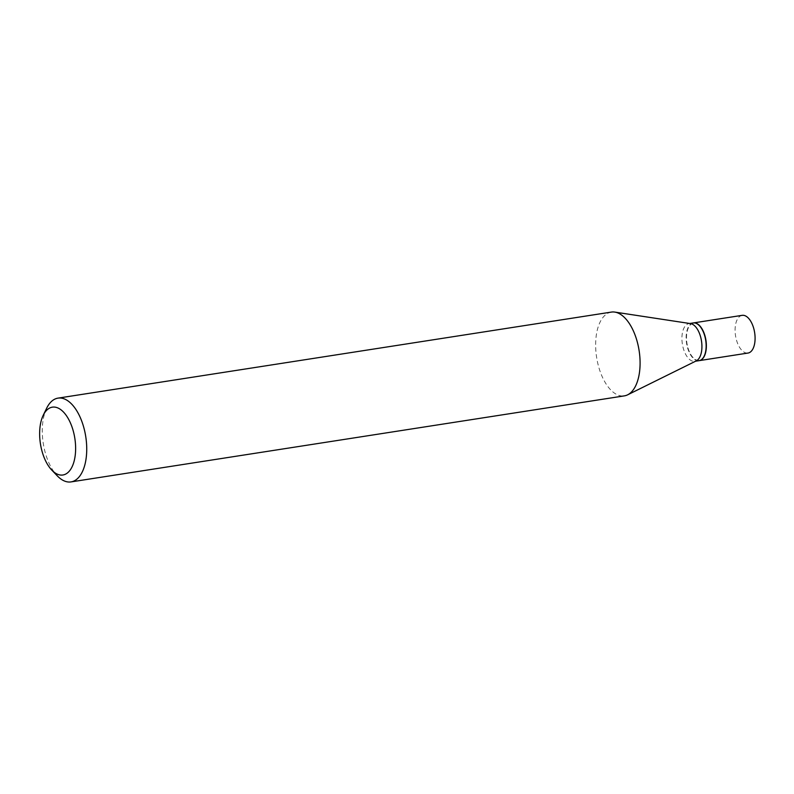<?xml version="1.0" encoding="UTF-8"?>
<svg xmlns="http://www.w3.org/2000/svg" width="794" height="794" viewBox="0 0 794 794"><rect width="100%" height="100%" fill="white"/><g stroke="black" fill="none" stroke-linecap="round" stroke-linejoin="round"><path stroke-width="0.6" stroke-dasharray="3.97 2.98" d="M742.152 315.347A19.086 9.687 -98.8 0 0 736.167 338.909A19.086 9.687 -98.8 0 0 748.017 353.052M693.321 322.94A19.086 9.687 -98.8 0 0 687.445 346.482A19.086 9.687 -98.8 0 0 699.186 360.645M693.212 322.95A19.086 9.687 -98.8 0 0 687.217 346.521A19.086 9.687 -98.8 0 0 699.077 360.665M690.542 323.615A19.086 9.687 -98.8 0 0 688.994 323.605A19.086 9.687 -98.8 0 0 682.999 347.177A19.086 9.687 -98.8 0 0 694.859 361.32A19.086 9.687 -98.8 0 0 696.328 360.853M699.504 325.788A18.818 9.548 -98.8 0 0 688.894 326.82A18.818 9.548 -98.8 0 0 687.574 346.412A18.818 9.548 -98.8 0 0 704.209 356.049M46.717 408.116A42.39 21.517 -98.8 0 0 44.682 450.476A42.39 21.517 -98.8 0 0 57.247 475.814M611.35 312.092A42.39 21.517 -98.8 0 0 598.041 364.436A42.39 21.517 -98.8 0 0 624.372 395.869M695.613 361.201L694.859 361.32M689.748 323.486L688.994 323.605"/><path stroke-width="1.19" d="M699.186 360.645A19.086 9.687 -98.8 0 0 699.306 360.625L748.017 353.052A19.086 9.687 -98.8 0 0 754.012 329.49A19.086 9.687 -98.8 0 0 742.152 315.347L693.44 322.92A19.086 9.687 -98.8 0 0 693.321 322.94M699.306 360.625A19.086 9.687 -98.8 0 0 705.29 337.063A19.086 9.687 -98.8 0 0 693.44 322.92M695.613 361.201L699.077 360.665A19.086 9.687 -98.8 0 0 704.149 356.169A19.086 9.687 -98.8 0 0 705.062 337.103A19.086 9.687 -98.8 0 0 699.405 325.699A19.086 9.687 -98.8 0 0 693.212 322.95L689.748 323.486M51.759 470.068L57.247 475.814A42.39 21.517 -98.8 0 0 71.023 481.908L624.372 395.869A42.39 21.517 -98.8 0 0 627.647 394.817L696.328 360.853A19.086 9.687 -98.8 0 0 700.844 337.758A19.086 9.687 -98.8 0 0 690.542 323.615L614.784 312.092A42.39 21.517 -98.8 0 0 611.35 312.092L57.992 398.131A42.39 21.517 -98.8 0 0 46.717 408.116L43.233 415.262A34.321 17.418 -98.8 0 0 41.586 449.553A34.321 17.418 -98.8 0 0 51.759 470.068A34.321 17.418 -98.8 0 0 71.202 468.46A34.321 17.418 -98.8 0 0 73.683 432.621A34.321 17.418 -98.8 0 0 43.233 415.262M704.209 356.049A18.818 9.548 -98.8 0 0 704.268 355.93A18.818 9.548 -98.8 0 0 705.171 337.132A18.818 9.548 -98.8 0 0 699.593 325.887A18.818 9.548 -98.8 0 0 699.504 325.788M71.023 481.908A42.39 21.517 -98.8 0 0 84.333 429.564A42.39 21.517 -98.8 0 0 57.992 398.131M627.647 394.817A42.39 21.517 -98.8 0 0 637.691 343.524A42.39 21.517 -98.8 0 0 614.784 312.092"/></g></svg>

